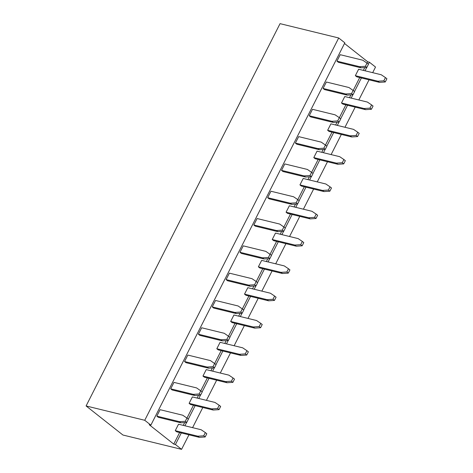 <?xml version="1.0" encoding="UTF-8"?>
<svg xmlns="http://www.w3.org/2000/svg" width="473" height="473" viewBox="0 0 473 473"><rect width="100%" height="100%" fill="white"/><g stroke="black" fill="none" stroke-linecap="round" stroke-linejoin="round"><path stroke-width="0.71" d="M144.744 420.284L86.092 405.952L280.046 23.65L338.698 37.982L344.835 42.83L150.881 425.126L144.744 420.284L338.698 37.982M188.952 434.811L181.573 449.35L175.436 444.508L173.757 444.094L149.208 424.719L150.881 425.126M181.573 449.35L122.921 435.018L86.092 405.952M344.504 43.481L367.71 61.797L369.389 62.205L375.527 67.048L372.677 72.665M369.389 62.205L368.402 64.145M366.729 67.444L365.026 70.796M361.402 77.95L354.549 91.449M352.876 94.754L351.173 98.1M347.549 105.254L340.696 118.758M339.023 122.058L337.32 125.41M333.69 132.564L326.843 146.062M325.17 149.367L323.467 152.714M319.837 159.868L312.99 173.372M311.311 176.671L309.614 180.024M305.984 187.178L299.137 200.676M297.458 203.981L295.761 207.328M292.131 214.482L285.284 227.986M283.605 231.285L281.908 234.638M278.278 241.792L271.425 255.29M269.752 258.595L268.055 261.947M264.425 269.096L257.572 282.6M255.899 285.905L254.196 289.251M250.572 296.405L243.719 309.904M242.046 313.209L240.343 316.561M236.719 323.715L229.866 337.214M228.193 340.519L226.49 343.865M222.86 351.019L216.013 364.523M214.34 367.823L212.637 371.175M209.007 378.329L202.16 391.827M200.481 395.132L198.784 398.479M195.154 405.633L188.307 419.137M186.628 422.436L184.931 425.789M181.301 432.943L175.436 444.508M369.046 79.819L358.824 99.969M355.193 107.123L344.971 127.278M341.34 134.433L331.118 154.582M327.487 161.736L317.259 181.892M313.634 189.046L303.406 209.202M299.781 216.35L289.553 236.506M285.923 243.66L275.7 263.816M272.07 270.97L261.847 291.12M258.217 298.274L247.994 318.43M244.364 325.584L234.141 345.733M230.511 352.888L220.288 373.043M216.658 380.197L206.429 400.347M202.805 407.501L192.576 427.657M367.71 61.797L367.06 63.08M364.778 67.574L363.353 70.382M359.722 77.537L353.207 90.39M350.925 94.878L349.5 97.692M345.869 104.846L339.354 117.694L335.126 114.838L312.505 109.31L309.23 115.761L331.851 121.289L337.698 120.905L339.336 117.682L340.785 118.824L339.147 122.052L333.305 122.436L310.678 116.908L309.23 115.761M337.072 122.188L335.647 125.002M332.016 132.15L325.495 145.004M323.219 149.492L321.794 152.306M318.163 159.46L311.642 172.308M309.366 176.801L307.941 179.616M304.31 186.764L297.789 199.618L293.562 196.762L270.94 191.234L267.671 197.684L290.292 203.213L296.139 202.828L297.771 199.6L299.226 200.747L297.588 203.975L291.74 204.354L269.119 198.826L267.671 197.684M295.513 204.111L294.082 206.92M290.457 214.074L283.936 226.922M281.66 231.415L280.229 234.23M276.604 241.384L270.083 254.232M267.801 258.725L266.376 261.534M262.746 268.688L256.23 281.536L252.003 278.686L229.381 273.152L226.106 279.602L227.56 280.749L250.182 286.277L256.023 285.893L257.661 282.671L256.212 281.524L254.575 284.752L256.023 285.893M253.948 286.029L252.523 288.843M248.893 295.997L242.377 308.845M240.095 313.339L238.67 316.147M235.04 323.301L228.524 336.155M226.242 340.643L224.817 343.457M221.187 350.611L214.665 363.459M212.389 367.953L210.964 370.767M207.334 377.915L200.812 390.769M198.536 395.257L197.111 398.071M193.481 405.225L186.959 418.073L182.732 415.217L160.111 409.689L156.841 416.139L179.462 421.668L185.31 421.283L186.941 418.061L188.396 419.202L186.758 422.43L180.911 422.815L158.289 417.287L156.841 416.139M184.683 422.566L183.252 425.381M179.628 432.529L173.757 444.094M286.082 212.217L289.358 205.767L311.979 211.295L316.189 214.133L314.551 217.361L308.709 217.746L286.082 212.217L287.537 213.358L310.158 218.887L308.709 217.746M313.794 157.604L317.064 151.153L339.685 156.681L343.895 159.519L342.257 162.747L336.415 163.132L313.794 157.604L315.243 158.745L337.864 164.273L336.415 163.132M299.941 184.908L303.211 178.457L325.832 183.985L330.042 186.829L328.404 190.051L322.562 190.436L299.941 184.908L301.39 186.055L324.011 191.583L322.562 190.436M295.377 143.071L298.652 136.62L321.273 142.148L326.932 146.133L325.294 149.356L319.446 149.74L296.825 144.212L295.377 143.071L317.998 148.599L323.845 148.215L325.483 144.986M281.524 170.375L284.793 163.924L307.42 169.452L313.079 173.437L311.441 176.666L305.593 177.05L282.972 171.522L281.524 170.375L304.145 175.903L309.992 175.518L311.624 172.296M239.965 252.298L243.234 245.848L265.856 251.376L271.514 255.361L269.882 258.589L264.035 258.973L241.413 253.439L239.965 252.298L262.586 257.826L268.428 257.442L270.065 254.22M253.818 224.988L257.087 218.538L279.709 224.066L285.367 228.057L283.735 231.279L277.888 231.664L255.266 226.135L253.818 224.988L276.439 230.517L282.28 230.138L283.918 226.91M258.376 266.831L261.652 260.381L284.273 265.909L288.483 268.753L286.845 271.975L280.997 272.359L258.376 266.831L259.825 267.972L282.452 273.506L280.997 272.359M272.229 239.521L275.505 233.071L298.126 238.599L302.336 241.443L300.698 244.665L294.85 245.049L272.229 239.521L273.684 240.668L296.305 246.197L294.85 245.049M170.694 388.836L173.963 382.385L196.591 387.913L202.249 391.898L200.611 395.121L194.764 395.505L172.142 389.977L170.694 388.836L193.315 394.364L199.163 393.979L200.794 390.751M184.547 361.526L187.822 355.075L210.444 360.603L216.102 364.588L214.464 367.817L208.617 368.201L185.995 362.673L184.547 361.526L207.168 367.054L213.016 366.67L214.653 363.447M212.253 306.912L215.528 300.461L238.15 305.99L243.808 309.975L242.17 313.203L236.329 313.587L213.707 308.059L212.253 306.912L234.874 312.44L240.722 312.056L242.359 308.834M198.4 334.222L201.675 327.771L224.297 333.299L229.955 337.284L228.317 340.507L222.476 340.891L199.848 335.363L198.4 334.222L221.021 339.75L226.869 339.366L228.506 336.137M189.111 403.368L192.381 396.918L215.002 402.446L219.212 405.284L217.574 408.512L211.733 408.897L189.111 403.368L190.56 404.51L213.181 410.038L211.733 408.897M202.964 376.059L206.234 369.608L228.855 375.136L233.065 377.98L231.427 381.203L225.586 381.587L202.964 376.059L204.413 377.206L227.034 382.734L225.586 381.587M230.67 321.445L233.94 314.994L256.567 320.523L260.771 323.366L259.139 326.589L253.292 326.973L230.67 321.445L232.119 322.592L254.74 328.12L253.292 326.973M216.817 348.755L220.087 342.304L242.708 347.832L246.918 350.67L245.286 353.899L239.439 354.283L216.817 348.755L218.266 349.896L240.887 355.424L239.439 354.283M244.523 294.135L247.799 287.685L270.42 293.219L274.63 296.057L272.992 299.285L267.144 299.669L244.523 294.135L245.972 295.282L268.593 300.81L267.144 299.669M341.5 102.99L344.77 96.539L367.397 102.067L371.601 104.905L369.969 108.134L364.121 108.518L341.5 102.99L342.949 104.131L365.57 109.659L364.121 108.518M323.083 88.457L326.358 82.006L348.979 87.535L354.638 91.52L353 94.742L347.158 95.126L324.537 89.598L323.083 88.457L345.704 93.985L351.551 93.601L353.189 90.373M327.647 130.294L330.917 123.843L353.538 129.371L357.748 132.215L356.116 135.438L350.268 135.822L327.647 130.294L329.096 131.441L351.717 136.969L350.268 135.822M175.252 430.672L178.528 424.222L201.149 429.75L205.359 432.594L203.721 435.816L197.88 436.201L175.252 430.672L176.707 431.819L199.328 437.348L197.88 436.201M355.353 75.68L358.629 69.229L381.25 74.758L385.46 77.602L383.822 80.824L377.974 81.208L355.353 75.68L356.802 76.827L379.423 82.355L377.974 81.208M336.936 61.147L340.211 54.697L362.832 60.225L368.491 64.21L366.853 67.438L361.011 67.822L338.39 62.294L336.936 61.147L359.563 66.675L365.404 66.291L367.042 63.069M316.189 214.133L317.637 215.28L315.999 218.502L310.158 218.887M343.895 159.519L345.343 160.666L343.711 163.889L337.864 164.273M330.042 186.829L331.49 187.97L329.858 191.198L324.011 191.583M288.483 268.753L289.931 269.894L288.294 273.122L282.452 273.506M302.336 241.443L303.784 242.59L302.146 245.812L296.305 246.197M226.106 279.602L248.733 285.136L254.575 284.752M219.212 405.284L220.66 406.431L219.029 409.653L213.181 410.038M233.065 377.98L234.513 379.121L232.882 382.35L227.034 382.734M260.771 323.366L262.225 324.508L260.588 327.736L254.74 328.12M246.918 350.67L248.372 351.817L246.735 355.04L240.887 355.424M274.63 296.057L276.078 297.204L274.441 300.426L268.593 300.81M371.601 104.905L373.055 106.053L371.417 109.275L365.57 109.659M357.748 132.215L359.202 133.356L357.564 136.585L351.717 136.969M205.359 432.594L206.807 433.735L205.17 436.963L199.328 437.348M385.46 77.602L386.908 78.743L385.27 81.971L379.423 82.355M290.292 203.213L291.74 204.354M296.139 202.828L297.588 203.975M315.999 218.502L314.551 217.361M343.711 163.889L342.257 162.747M329.858 191.198L328.404 190.051M317.998 148.599L319.446 149.74M323.845 148.215L325.294 149.356M304.145 175.903L305.593 177.05M309.992 175.518L311.441 176.666M262.586 257.826L264.035 258.973M268.428 257.442L269.882 258.589M276.439 230.517L277.888 231.664M282.28 230.138L283.735 231.279M288.294 273.122L286.845 271.975M302.146 245.812L300.698 244.665M193.315 394.364L194.764 395.505M199.163 393.979L200.611 395.121M207.168 367.054L208.617 368.201M213.016 366.67L214.464 367.817M248.733 285.136L250.182 286.277M234.874 312.44L236.329 313.587M240.722 312.056L242.17 313.203M221.021 339.75L222.476 340.891M226.869 339.366L228.317 340.507M219.029 409.653L217.574 408.512M232.882 382.35L231.427 381.203M260.588 327.736L259.139 326.589M246.735 355.04L245.286 353.899M274.441 300.426L272.992 299.285M371.417 109.275L369.969 108.134M345.704 93.985L347.158 95.126M351.551 93.601L353 94.742M331.851 121.289L333.305 122.436M337.698 120.905L339.147 122.052M357.564 136.585L356.116 135.438M205.17 436.963L203.721 435.816M179.462 421.668L180.911 422.815M185.31 421.283L186.758 422.43M385.27 81.971L383.822 80.824M359.563 66.675L361.011 67.822M365.404 66.291L366.853 67.438"/></g></svg>
